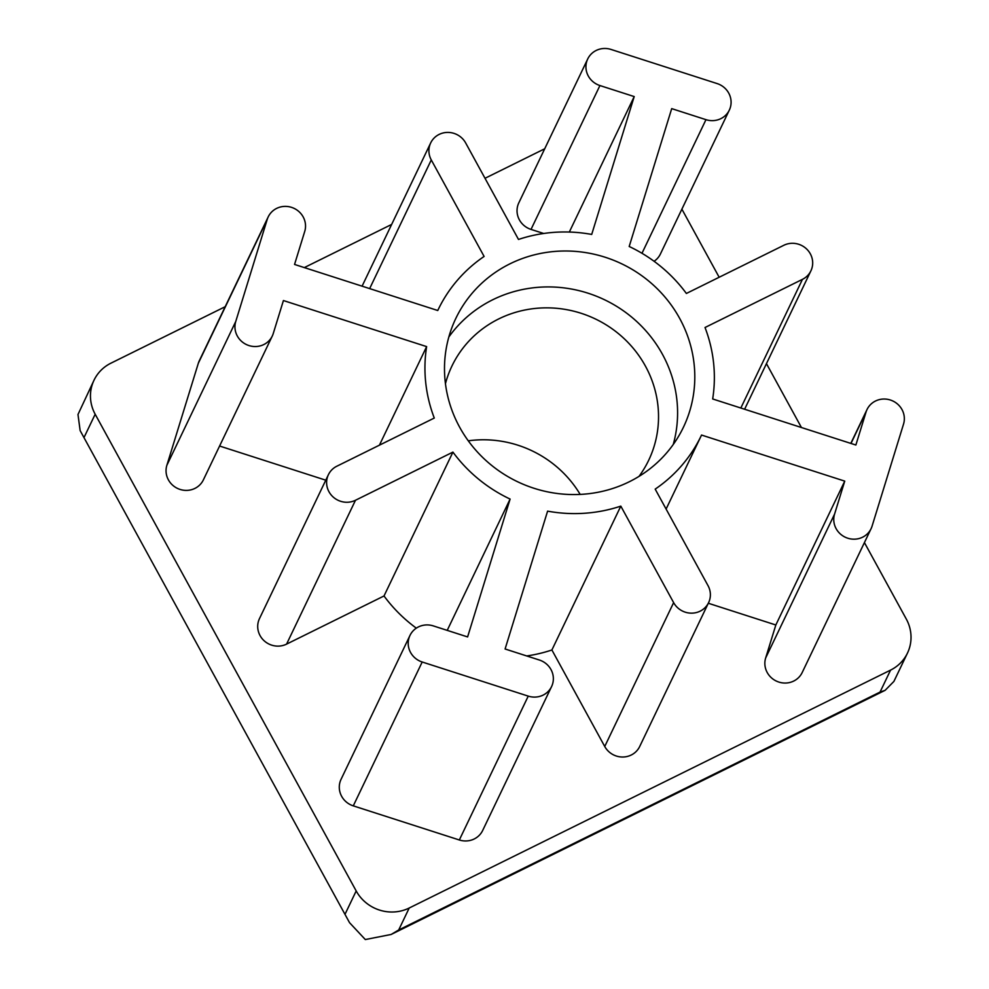 <?xml version="1.0" encoding="UTF-8"?>
<svg xmlns="http://www.w3.org/2000/svg" width="989" height="989" viewBox="0 0 989 989"><rect width="100%" height="100%" fill="white"/><g stroke="black" fill="none" stroke-linecap="round" stroke-linejoin="round"><path stroke-width="1.48" d="M225.195 306.701L110.929 363.173A39.424 37.743 25.6 0 0 94.017 380.209A39.424 37.743 25.6 0 0 95.179 414.23L356.188 890.953A39.424 37.743 25.6 0 0 409.211 908.013L890.57 670.109A39.424 37.743 25.6 0 0 907.469 653.086L893.895 681.433L885.118 690.322L880.049 692.077L398.691 929.981L391.125 934.469L885.118 690.322M907.469 653.086A39.424 37.743 25.6 0 0 906.307 619.065L864.423 542.578M94.017 380.209L77.983 414.502L80.146 430.611L349.537 922.675L365.312 939.55L391.125 934.469M544.704 148.783L485.006 178.292M391.656 224.429L304.328 267.586M426.63 346.607A145.853 139.634 25.6 0 0 434.282 418.05L336.841 466.215A19.706 18.865 25.6 0 0 328.385 474.732A19.706 18.865 25.6 0 0 332.811 496.688A19.706 18.865 25.6 0 0 355.484 500.261L452.925 452.109A145.853 139.634 25.6 0 0 510.101 499.074L467.599 636.928L433.318 625.901A19.706 18.865 25.6 0 0 409.978 635.433A19.706 18.865 25.6 0 0 422.192 662L528.237 696.12A19.706 18.865 25.6 0 0 551.578 686.589A19.706 18.865 25.6 0 0 539.364 660.022L505.095 648.994L547.597 511.14A145.853 139.634 25.6 0 0 620.808 506.121L673.633 602.622A19.706 18.865 25.6 0 0 691.484 613.155A19.706 18.865 25.6 0 0 708.606 602.635A19.706 18.865 25.6 0 0 708.013 585.624L655.188 489.122A145.853 139.634 25.6 0 0 701.189 435.79A145.853 139.634 25.6 0 0 701.535 435.049L844.742 481.124L834.568 514.119A19.706 18.865 25.6 0 0 846.436 537.732A19.706 18.865 25.6 0 0 871.086 528.67A19.706 18.865 25.6 0 0 872.063 526.185L903.538 424.096A19.706 18.865 25.6 0 0 891.67 400.483A19.706 18.865 25.6 0 0 867.019 409.545A19.706 18.865 25.6 0 0 866.043 412.03L855.868 445.025L712.673 398.963A145.853 139.634 25.6 0 0 705.021 327.507L802.45 279.355A19.706 18.865 25.6 0 0 810.906 270.838A19.706 18.865 25.6 0 0 806.492 248.882A19.706 18.865 25.6 0 0 783.807 245.297L686.378 293.461A145.853 139.634 25.6 0 0 629.189 246.484L671.704 108.629L705.973 119.669A19.706 18.865 25.6 0 0 729.313 110.125A19.706 18.865 25.6 0 0 717.112 83.57L611.054 49.45A19.706 18.865 25.6 0 0 587.713 58.981A19.706 18.865 25.6 0 0 599.927 85.549L634.209 96.576L591.706 234.43A145.853 139.634 25.6 0 0 518.496 239.449L465.658 142.948A19.706 18.865 25.6 0 0 447.807 132.415A19.706 18.865 25.6 0 0 430.685 142.923A19.706 18.865 25.6 0 0 431.278 159.934L484.103 256.448A145.853 139.634 25.6 0 0 438.102 309.78A145.853 139.634 25.6 0 0 437.756 310.509L294.549 264.446L304.723 231.451A19.706 18.865 25.6 0 0 292.855 207.838A19.706 18.865 25.6 0 0 268.204 216.9A19.706 18.865 25.6 0 0 267.228 219.385L235.753 321.474A19.706 18.865 25.6 0 0 247.633 345.087A19.706 18.865 25.6 0 0 272.284 336.025A19.706 18.865 25.6 0 0 273.248 333.54L283.423 300.545L426.63 346.607L379.417 445.174M268.204 216.9L199.296 360.762A19.706 18.865 25.6 0 0 198.332 363.247L166.857 465.337A19.706 18.865 25.6 0 0 178.725 488.949A19.706 18.865 25.6 0 0 203.375 479.875L272.284 336.025M219.595 446.027L325.764 480.184M328.385 474.732L259.489 618.582A19.706 18.865 25.6 0 0 263.902 640.551A19.706 18.865 25.6 0 0 286.575 644.123L384.016 595.971A145.853 139.634 25.6 0 0 416.32 628.151M452.925 452.109L384.016 595.971M510.101 499.074L447.213 630.376M409.978 635.433L341.069 779.295A19.706 18.865 25.6 0 0 353.283 805.862L459.329 839.982A19.706 18.865 25.6 0 0 482.681 830.451L551.578 686.589M526.704 655.954A145.853 139.634 25.6 0 0 551.899 649.983L604.736 746.485A19.706 18.865 25.6 0 0 622.576 757.018A19.706 18.865 25.6 0 0 639.698 746.497L708.606 602.635M620.808 506.121L551.899 649.983M708.309 603.253L775.833 624.986L765.659 657.982A19.706 18.865 25.6 0 0 777.539 681.594A19.706 18.865 25.6 0 0 802.19 672.532L871.086 528.67M844.742 481.124L775.833 624.986M654.075 261.281A19.706 18.865 25.6 0 0 660.417 253.988L729.313 110.125M587.713 58.981L518.817 202.844A19.706 18.865 25.6 0 0 531.019 229.411L543.69 233.478M634.209 96.576L569.318 232.044M629.301 481.754A126.147 120.757 25.6 0 0 683.411 427.273A126.147 120.757 25.6 0 0 621.809 263.865A126.147 120.757 25.6 0 0 455.88 318.297A126.147 120.757 25.6 0 0 484.165 458.859A126.147 120.757 25.6 0 0 629.301 481.754M801.436 427.52L766.463 363.643M719.164 277.254L681.891 209.161M673.249 444.494A126.147 120.757 25.6 0 0 604.6 299.791A126.147 120.757 25.6 0 0 448.833 337.002M639.005 476.389A109.074 104.414 25.6 0 0 648.685 460.268A109.074 104.414 25.6 0 0 595.415 318.977A109.074 104.414 25.6 0 0 451.936 366.041A109.074 104.414 25.6 0 0 445.446 383.683M580.172 494.413A109.074 104.414 25.6 0 0 468.279 440.822M890.57 670.109L880.049 692.077M95.179 414.23L84.226 437.089M409.211 908.013L398.691 929.981M356.188 890.953L345.235 913.824M267.228 219.385L198.332 363.247M235.753 321.474L166.857 465.337M355.484 500.261L286.575 644.123M422.192 662L353.283 805.862M528.237 696.12L459.329 839.982M673.633 602.622L604.736 746.485M834.568 514.119L765.659 657.982M866.043 412.03L850.997 443.455M802.45 279.355L740.835 408.012M705.973 119.669L641.985 253.283M599.927 85.549L531.019 229.411M431.278 159.934L369.651 288.603M666.104 509.063L701.189 435.79M850.8 443.393L867.019 409.545M744.618 409.236L810.906 270.838M362.085 286.167L430.685 142.923M437.756 310.509L438.102 309.78M80.146 430.611L349.537 922.675"/></g></svg>
